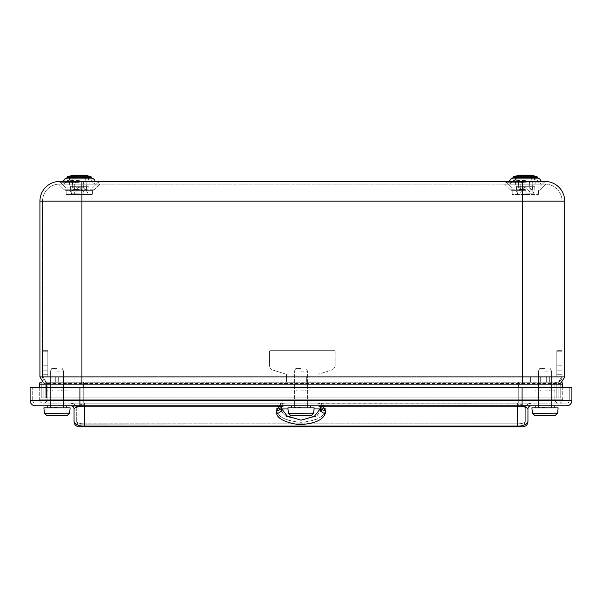 <?xml version="1.0" encoding="UTF-8"?>
<svg xmlns="http://www.w3.org/2000/svg" width="602" height="602" viewBox="0 0 602 602"><rect width="100%" height="100%" fill="white"/><g stroke="black" fill="none" stroke-linecap="round" stroke-linejoin="round"><path stroke-width="0.45" stroke-dasharray="3.01 2.26" d="M525.463 188.02L512.317 188.02L525.463 188.02M95.394 181.458L79.298 181.458L95.394 181.458L93.701 178.922L64.888 178.922L79.298 178.922L64.888 178.922L63.195 181.458L545.006 181.458L504.453 181.458L541.424 181.458L504.453 181.458L541.424 181.458L509.232 181.458L541.424 181.458L539.738 178.922L525.328 178.922L539.738 178.922L537.119 177.522L513.544 177.522L537.134 177.522L537.134 176.732L513.521 176.732L537.134 176.732L513.521 176.732L513.521 177.522L537.134 177.522M545.773 181.473L545.773 181.473A19.678 19.678 0 0 0 545.006 181.458M79.155 190.638L92.302 190.638L79.155 190.638M79.298 184.084L100.165 184.084L79.298 184.084M525.463 190.638L512.317 190.638L525.463 190.638M525.328 184.084L504.453 184.084L525.328 184.084M522.702 181.458L522.702 201.136L562.057 201.136A17.052 17.052 0 0 0 545.006 184.084L58.552 184.114L545.006 184.084A17.052 17.052 0 0 1 562.057 201.136L562.057 376.197L42.561 376.197L562.057 376.197L558.122 382.759L81.917 382.759L558.122 382.759L558.122 397.914L522.702 397.914L558.122 397.914L558.122 382.759L562.057 376.197L562.057 201.136L81.917 201.136L81.917 382.759L46.497 382.759L81.917 382.759L81.917 397.914L522.702 397.914L46.497 397.914L560.748 397.914L43.878 397.914L81.917 397.914L81.917 201.136L42.561 201.136L42.561 376.197L46.497 382.759L46.497 397.914L46.497 382.759L42.561 376.197L42.561 201.136L522.702 201.136L81.917 201.136L81.917 376.927L39.943 376.927L43.878 383.489L560.748 383.489L560.748 397.914L41.252 397.914L560.748 397.914L560.748 383.489L43.878 383.489L43.878 397.914L46.497 397.914L43.878 397.914L43.878 383.489L43.088 382.172M546.074 184.114L525.328 184.159L546.074 184.114M525.192 190.638L518.111 190.638L525.192 190.638M79.434 188.02L66.288 188.02L79.434 188.02M58.846 181.473L58.846 181.473A19.678 19.678 0 0 1 59.621 181.458L63.195 181.458M79.155 188.02L72.082 188.02L79.155 188.02M525.388 180.148L513.544 180.148L525.388 180.148M79.231 177.522L91.083 177.522L79.231 177.522M79.359 180.148L67.507 180.148L79.359 180.148M79.359 177.522L91.083 177.522L79.359 177.522M58.552 184.114L79.298 184.159L58.552 184.114L64.241 189.796L79.298 189.796L64.241 189.796L79.298 189.796L64.241 189.796L66.288 190.638L64.241 189.796L58.56 184.107M525.328 181.458L509.232 181.458L525.328 181.458M79.178 184.159L99.985 184.159L79.178 184.159M79.298 180.148L70.11 180.148L79.298 180.148M525.328 180.148L516.147 180.148L525.328 180.148M59.621 184.084A17.052 17.052 0 0 0 42.561 201.136A17.052 17.052 0 0 1 59.621 184.084A17.052 17.052 0 0 0 42.561 201.136A17.052 17.052 0 0 1 59.621 184.084M522.702 383.489L522.702 184.084L522.702 201.136L564.684 201.136L564.684 376.927L81.917 376.927L81.917 397.914L81.917 383.489M564.684 376.927L560.748 383.489M81.917 181.458L81.917 201.136L39.943 201.136L39.943 376.927M525.448 184.159L504.642 184.159L525.448 184.159M42.561 350.688L42.561 351.214L42.561 350.688L47.814 350.688L47.814 351.214L47.814 350.688L47.814 351.214L47.814 350.688L42.561 350.688L42.561 351.214L42.561 350.688L47.814 350.688L42.561 350.688M42.561 365.181L42.561 351.214L47.814 351.214L47.814 374.301L47.814 351.214L47.814 374.301L47.814 351.214L42.561 351.214L47.814 351.214L42.561 351.214L42.561 374.301L42.561 351.214L42.561 374.301L47.814 374.301L47.814 376.927L47.814 374.301L42.561 374.301L42.561 365.181L47.814 365.181L42.561 365.181M42.561 376.927L42.561 374.301L47.814 374.301L47.814 376.927L47.814 374.301L42.561 374.301L42.561 376.927A5.245 5.245 0 0 0 47.814 382.172A5.245 5.245 0 0 1 42.561 376.927A5.245 5.245 0 0 0 47.814 382.172A5.245 5.245 0 0 1 42.561 376.927M58.304 376.927L74.046 376.927L47.814 376.927L74.046 376.927L58.304 376.927L58.304 382.172L47.814 382.172L74.046 382.172L47.814 382.172L74.046 382.172L58.304 382.172L58.304 376.927M63.947 382.172L55.286 382.172L63.947 382.172L63.947 376.927L55.286 376.927L63.947 376.927L55.286 376.927L63.947 376.927L63.947 382.172L55.286 382.172L55.286 376.927L55.286 382.172L63.947 382.172M562.057 350.688L562.057 351.214L562.057 350.688L556.812 350.688L556.812 351.214L556.812 350.688L556.812 351.214L556.812 350.688L562.057 350.688L562.057 351.214L562.057 350.688L556.812 350.688L562.057 350.688M562.057 365.181L562.057 351.214L556.812 351.214L556.812 374.301L556.812 351.214L556.812 374.301L556.812 351.214L562.057 351.214L556.812 351.214L562.057 351.214L562.057 374.301L562.057 351.214L562.057 374.301L556.812 374.301L556.812 376.927L556.812 374.301L562.057 374.301L562.057 365.181L556.812 365.181L562.057 365.181M562.057 376.927L562.057 374.301L556.812 374.301L556.812 376.927L556.812 374.301L562.057 374.301L562.057 376.927A5.245 5.245 0 0 1 556.812 382.172A5.245 5.245 0 0 0 562.057 376.927A5.245 5.245 0 0 1 556.812 382.172A5.245 5.245 0 0 0 562.057 376.927M45.188 382.172A1.972 1.972 0 0 1 47.152 384.144L47.152 399.231A3.936 3.936 0 0 1 43.216 403.167A3.936 3.936 0 0 1 39.28 399.231L83.234 399.231L83.234 384.144L47.152 384.144A1.972 1.972 0 0 0 45.188 382.172L45.188 397.914L45.188 382.172A1.972 1.972 0 0 1 47.152 384.144L47.152 399.231A3.936 3.936 0 0 1 43.216 403.167A3.936 3.936 0 0 1 39.28 399.231L39.28 384.144L554.848 384.144A1.972 1.972 0 0 1 556.812 382.172L556.812 397.914L556.812 382.172L41.252 382.172L560.748 382.172A1.972 1.972 0 0 1 561.455 382.308A1.972 1.972 0 0 0 560.748 382.172L518.766 382.172L556.812 382.172L546.315 382.172L556.812 382.172L546.315 382.172L546.315 376.927L546.315 382.172L530.573 382.172L546.315 382.172L530.573 382.172L546.315 382.172L546.315 376.927L530.573 376.927L556.812 376.927L530.573 376.927L546.315 376.927L546.315 382.172L556.812 382.172A1.972 1.972 0 0 0 554.848 384.144L554.848 399.231A3.936 3.936 0 0 0 558.784 403.167A3.936 3.936 0 0 0 562.719 399.231L562.719 387.425M540.679 382.172L549.333 382.172L540.679 382.172L540.679 376.927L549.333 376.927L540.679 376.927L549.333 376.927L540.679 376.927L540.679 382.172L549.333 382.172L549.333 376.927L549.333 382.172L540.679 382.172M270.042 350.688L334.584 350.688A0.527 0.527 0 0 1 335.111 351.214A0.527 0.527 0 0 0 334.584 350.688L270.042 350.688A0.527 0.527 0 0 0 269.515 351.214A0.527 0.527 0 0 1 270.042 350.688L334.584 350.688A0.527 0.527 0 0 1 335.111 351.214A0.527 0.527 0 0 0 334.584 350.688L270.042 350.688A0.527 0.527 0 0 0 269.515 351.214A0.527 0.527 0 0 1 270.042 350.688M335.111 365.181L335.111 351.214L335.111 365.181A5.245 5.245 0 0 1 331.401 370.192L318.052 374.301L331.401 370.192A5.245 5.245 0 0 0 335.111 365.181L335.111 351.214L335.111 365.181A5.245 5.245 0 0 1 331.401 370.192A5.245 5.245 0 0 0 335.111 365.181M318.052 376.927L318.052 382.172L318.052 376.927L286.567 376.927L286.567 374.301L273.218 370.192A5.245 5.245 0 0 1 269.515 365.181L269.515 351.214L269.515 365.181A5.245 5.245 0 0 0 273.218 370.192L286.567 374.301L273.218 370.192L286.567 374.301L286.567 376.927L318.052 376.927L318.052 374.301L318.052 376.927L286.567 376.927L286.567 382.172L318.052 382.172L318.052 376.927L318.052 382.172L286.567 382.172L286.567 374.301L286.567 382.172L286.567 376.927L318.052 376.927L286.567 376.927L318.052 376.927L318.052 382.172L318.052 376.927M286.567 382.172L318.052 382.172L286.567 382.172L286.567 376.927L286.567 382.172M302.309 382.172L306.644 382.172L302.309 382.172M302.309 376.927L306.644 376.927L302.309 376.927M269.515 365.181L269.515 351.214L269.515 365.181A5.245 5.245 0 0 0 273.218 370.192A5.245 5.245 0 0 1 269.515 365.181M47.152 384.144L83.234 384.144L83.234 399.231L518.766 399.231L518.766 403.167L518.766 399.231L83.234 399.231L83.234 403.167L83.234 399.231L47.152 399.231L83.234 399.231L83.234 403.167L83.234 399.231L518.766 399.231L518.766 384.144L554.848 384.144A1.972 1.972 0 0 1 556.812 382.172A1.972 1.972 0 0 0 554.848 384.144L554.848 399.231A3.936 3.936 0 0 0 558.784 403.167A3.936 3.936 0 0 0 562.719 399.231L39.28 399.231L39.28 387.425M518.766 382.172L518.766 397.914L518.766 382.172L518.766 397.914L518.766 382.172L518.766 384.144L83.234 384.144L518.766 384.144L518.766 399.231L554.848 399.231L518.766 399.231L518.766 403.167L518.766 399.231L562.719 399.231L562.719 384.144L518.766 384.144L518.766 382.172L518.766 399.231L518.766 387.425M41.252 382.172L41.252 397.914L41.252 382.172M560.748 382.172L560.748 397.914L560.748 382.172A1.972 1.972 0 0 1 561.455 382.308M525.328 177.914L531.626 177.914L525.328 177.914M525.328 193.791L533.071 193.791L525.328 193.791M525.328 191.037L534.2 191.037L525.328 191.037M525.328 186.703L534.2 186.703L516.463 186.703L534.2 186.703L525.328 186.703L520.738 191.955L529.918 191.955L520.738 191.955L529.918 191.955L520.738 191.955L520.738 194.574L538.444 194.574L512.212 194.574L538.444 194.574L512.212 194.574L525.328 194.574L520.738 194.574L520.738 191.955L525.328 186.703L529.918 191.955L529.918 194.574L525.328 194.574L529.918 194.574L529.918 191.955L525.328 186.703M517.314 175.679L533.342 175.679L531.363 175.22L519.293 175.22L525.328 175.22L519.293 175.22L519.293 175.95L531.363 175.95L519.293 175.95L520.083 176.732L525.328 176.732L520.083 176.732L519.293 175.22L517.314 175.679L533.342 175.679L517.314 175.679L513.521 176.732M79.366 176.732L67.492 176.732L91.105 176.732L67.492 176.732L67.492 177.522L91.105 177.522L67.492 177.522L91.105 177.522L91.105 176.732L79.366 176.732M79.298 177.914L73 177.914L79.298 177.914M79.298 193.791L71.555 193.791L79.298 193.791M79.298 191.037L70.426 191.037L79.298 191.037M79.298 186.703L70.426 186.703L88.163 186.703L70.426 186.703L88.163 186.703L79.298 186.703L74.701 191.955L83.889 191.955L74.701 191.955L83.889 191.955L74.701 191.955L74.701 194.574L92.415 194.574L66.175 194.574L92.415 194.574L66.175 194.574L79.298 194.574L74.701 194.574L74.701 191.955L79.298 186.703L83.889 191.955L83.889 194.574L79.298 194.574L83.889 194.574L83.889 191.955L79.298 186.703M71.277 175.679L87.313 175.679L85.326 175.22L73.263 175.22L79.298 175.22L73.263 175.22L73.263 175.95L85.326 175.95L73.263 175.95L74.046 176.732L73.263 175.22L71.277 175.679L87.313 175.679L71.277 175.679L67.492 176.732M525.403 176.732L530.573 176.732L525.403 176.732M525.328 190.638L512.212 190.638L525.328 190.638M79.298 190.638L66.175 190.638L79.298 190.638M524.681 405.786L284.468 405.786A3.145 3.145 0 0 0 281.555 407.757L281.796 408.939L287.703 416.396L301 420.181L314.951 415.937L320.204 408.939L320.445 407.757L319.933 406.899L320.956 405.786L317.532 405.786A3.145 3.145 0 0 1 320.445 407.757L320.354 407.539M78.426 405.786L84.543 403.934L84.543 405.786L281.044 405.786L282.067 406.899L281.555 407.757A5.245 4.455 -158 0 0 281.555 407.757L281.555 407.757A3.145 3.145 -90 0 1 284.468 405.786A3.145 3.145 0 0 0 282.067 406.899L282.022 406.952M317.532 405.786A3.145 3.145 -90 0 1 319.933 406.899A5.245 4.184 -40.2 0 0 323.944 408.058L322.755 406.207L320.956 405.786L320.618 406.207A5.245 4.154 -41.7 0 0 322.755 406.207L517.457 406.207L517.457 426.073C522.762 426.246 526.253 424.726 527.954 421.528A5.245 5.245 0 0 1 522.702 426.78L517.457 426.78L517.457 426.073L84.543 426.073L84.543 406.207C78.343 406.312 74.844 407.215 74.046 408.939A3.145 3.145 0 0 0 72.21 406.072M524.688 406.96L525.328 408.939L525.328 421.528C524.357 423.055 521.731 423.816 517.457 423.8L84.543 424.154L517.457 423.8C521.731 423.816 524.357 423.055 525.328 421.528L525.328 408.939A5.772 5.772 -90 0 1 525.591 407.215M321.182 403.242L517.457 403.167L320.956 403.167L322.755 403.934L323.944 405.786A2.626 2.092 139.8 0 1 321.935 405.206A5.772 5.772 0 0 0 317.532 403.167A5.772 5.772 0 0 1 322.883 406.771L317.532 403.167L284.468 403.167L317.532 403.167A5.772 5.772 -90 0 1 321.935 405.206L321.686 403.934L322.883 406.771L322.762 408.939L316.073 416.396L301 420.181L316.802 415.937L322.762 408.939L322.883 406.771L322.017 405.304M280.818 403.242L284.468 403.167L281.044 403.167L280.314 403.934L281.044 403.167L70.901 403.167L281.044 403.167L279.245 403.934A2.626 2.077 41.7 0 0 280.314 403.934L280.065 405.206L280.314 403.934A2.626 2.077 -138.3 0 1 279.245 403.934L281.044 403.167L280.314 403.934M280.065 405.206A2.626 2.092 -139.8 0 1 278.056 405.786L276.687 408.058L278.056 405.786A2.626 2.092 40.2 0 0 280.065 405.206A5.772 5.772 0 0 1 284.468 403.167A5.772 5.772 0 0 0 279.117 406.771L279.238 408.939L285.927 416.396L301 420.181L285.197 415.937L279.238 408.939A2.626 2.227 158.8 0 1 276.679 411.211L276.687 408.058L276.679 411.211C279.193 417.969 288.072 421.693 303.303 422.386C317.164 420.061 324.508 416.328 325.321 411.211L325.313 408.058L323.944 405.786L325.313 408.058L325.321 411.211C322.807 417.969 313.928 421.693 298.697 422.386C284.836 420.061 277.492 416.328 276.679 411.211A2.626 2.227 -21.2 0 0 279.238 408.939L279.117 406.771L284.468 403.167A5.772 5.772 90 0 0 280.065 405.206L279.983 405.304M571.9 400.541L571.9 387.425L30.1 387.425L30.1 400.541L571.9 400.541M35.345 405.786L566.655 405.786M517.517 405.786L519.511 405.786M320.43 407.704A3.145 3.145 90 0 1 320.445 407.757A5.245 4.455 -22 0 0 325.313 410.331L325.321 413.484C324.508 418.601 317.164 422.326 303.303 424.658C288.072 423.966 279.2 420.241 276.679 413.484L276.687 410.331L279.245 406.207A5.245 4.154 -138.3 0 0 281.382 406.207L281.044 405.786L279.245 406.207L84.543 406.207L84.543 405.786L77.357 405.786M78.448 405.786L80.412 405.786M82.497 405.786L84.491 405.786M310.18 407.885L301 407.885L310.18 407.885L310.18 405.786L291.82 405.786L310.18 405.786L291.82 405.786L310.18 405.786L291.82 405.786L291.82 407.885L310.18 407.885L291.82 407.885M56.994 405.786L66.175 405.786L56.994 405.786M545.006 405.786L554.186 405.786L535.825 405.786L554.186 405.786L535.825 405.786L554.186 405.786L554.186 407.885L535.825 407.885L554.186 407.885L535.825 407.885L554.186 407.885L535.825 407.885L554.186 407.885L554.186 405.786M522.047 405.786L522.047 387.425L569.274 387.425L569.274 400.541L569.274 387.425L79.953 387.425L79.953 400.541L79.953 387.425L79.953 400.541L32.726 400.541L32.726 387.425L79.953 387.425L32.726 387.425L32.726 400.541L522.047 400.541L522.047 387.425L79.953 387.425M522.047 387.425L522.047 400.541L569.274 400.541A2.626 2.626 0 0 1 566.655 403.167L522.047 403.167L566.655 403.167A2.626 2.626 0 0 0 569.274 400.541L79.953 400.541L79.953 405.786L79.494 405.786M79.953 403.167L522.047 403.167L79.953 403.167L79.953 400.541L79.953 403.167M321.935 405.206A2.626 2.092 -40.2 0 0 323.944 405.786L322.755 403.934L517.457 403.934L517.457 403.167L531.077 403.167C531.099 402.746 529.828 403.227 527.284 404.612A5.772 5.772 0 0 0 525.328 408.939C524.831 405.838 522.212 404.175 517.457 403.934L517.457 403.167L531.099 403.167L517.457 403.167L531.077 403.167L527.224 404.657M301 403.167L294.438 403.167L301 403.167M56.994 403.167L50.433 403.167L56.994 403.167M545.006 403.167L538.444 403.167L545.006 403.167M35.345 403.167A2.626 2.626 0 0 1 32.726 400.541A2.626 2.626 0 0 0 35.345 403.167A2.626 2.626 0 0 1 32.726 400.541M523.574 405.786L517.457 403.934L517.457 423.8L84.543 423.8C80.269 423.816 77.643 423.055 76.672 421.528L76.672 408.939L76.672 421.528C77.643 423.055 80.269 423.816 84.543 423.8L517.457 423.8L517.457 403.934L322.755 403.934L320.956 403.167L321.686 403.934A2.626 2.077 138.3 0 0 322.755 403.934A2.626 2.077 -41.7 0 1 321.686 403.934M279.117 406.771L279.117 406.771A5.772 5.772 -90 0 1 284.468 403.167A5.772 5.772 -90 0 0 279.117 406.771A2.626 2.227 -158 0 1 276.687 408.058A2.626 2.227 22 0 0 279.117 406.771L279.305 406.35M314.026 408.939L322.762 408.939A2.626 2.227 21.2 0 0 325.321 411.211A2.626 2.227 -158.8 0 1 322.762 408.939L301 408.939L320.204 408.939L320.445 407.757M322.883 406.771A5.772 5.772 90 0 0 317.532 403.167A5.772 5.772 90 0 1 322.883 406.771A2.626 2.227 -22 0 0 325.313 408.058A2.626 2.227 158 0 1 322.883 406.771L322.695 406.358M281.044 405.786L84.543 405.786L84.543 424.154L79.298 424.154L84.543 424.154L84.543 403.934C79.78 404.183 77.154 405.853 76.672 408.939A5.772 5.772 90 0 0 76.409 407.215M75.739 405.786A5.772 5.772 90 0 0 70.901 403.167A5.772 5.772 0 0 1 76.672 408.939L77.312 406.96M526.261 405.786A5.772 5.772 -90 0 1 531.099 403.167A5.772 5.772 0 0 0 527.284 404.612M522.702 424.154A2.626 2.626 -90 0 0 525.328 421.528A2.626 2.626 0 0 1 522.702 424.154M79.298 424.154A2.626 2.626 90 0 1 76.672 421.528A2.626 2.626 0 0 0 79.298 424.154A2.626 2.626 0 0 1 76.672 421.528M84.543 405.786L70.916 405.786A3.145 3.145 90 0 0 70.901 405.786M84.543 426.073L84.543 426.78L517.457 426.78M527.954 408.939C527.141 407.215 523.642 406.305 517.457 406.207L517.457 405.786L531.002 405.786M325.313 410.331L323.944 408.058M325.321 413.484A5.245 4.462 21.2 0 1 320.204 408.939M278.056 408.058A5.245 4.184 -139.8 0 0 282.067 406.899A3.145 3.145 0 0 1 284.468 405.786M276.687 410.331A5.245 4.455 -158 0 0 281.548 407.757M276.679 413.484A5.245 4.462 158.8 0 0 281.796 408.939L287.974 408.939M79.298 426.78A5.245 5.245 90 0 1 74.046 421.528A5.245 5.245 90 0 0 79.298 426.78M69.651 413.13L44.337 413.13L43.878 407.885L70.11 407.885L43.878 407.885L70.11 407.885L43.878 407.885L70.11 407.885L69.651 413.13L44.435 413.13L47.091 415.756L66.897 415.756L56.994 415.756L66.897 415.756L69.651 413.13L44.337 413.13L47.091 415.756L66.897 415.756L47.091 415.756L66.897 415.756L69.531 413.363L66.897 415.756L47.091 415.756L56.994 415.756L47.091 415.756L44.337 413.13L69.531 413.363L70.11 407.885M301 407.885L314.116 407.885L287.884 407.885L314.116 407.885L313.657 413.13L288.441 413.13L291.097 415.756L310.903 415.756L291.097 415.756L310.903 415.756L313.544 413.363L310.903 415.756L291.097 415.756L288.343 413.13L313.544 413.363L288.343 413.13L287.884 407.885L301 407.885M301 405.786L307.035 405.786L301 405.786M557.663 413.13L532.349 413.13L531.89 407.885L558.122 407.885L531.89 407.885L558.122 407.885L531.89 407.885L558.122 407.885L557.663 413.13L532.446 413.13L535.103 415.756L554.909 415.756L545.006 415.756L554.909 415.756L557.55 413.363L554.909 415.756L545.006 415.756L554.909 415.756L557.565 413.13L554.909 415.756L535.103 415.756L545.006 415.756L535.103 415.756L532.349 413.13L535.103 415.756L554.909 415.756L535.103 415.756L532.349 413.13L557.55 413.363L532.446 413.13L557.55 413.363L558.122 407.885M301 371.156L307.562 371.156L301 371.156M301 368.529L295.755 368.529L301 368.529M545.006 371.156L551.567 371.156L545.006 371.156M545.006 368.529L539.761 368.529L545.006 368.529M535.103 415.756L545.006 415.756M301 415.756L291.097 415.756M56.994 371.156L63.556 371.156L56.994 371.156M56.994 368.529L51.749 368.529L56.994 368.529M47.091 415.756L44.45 413.363L69.531 413.363L56.994 413.363L69.531 413.363L66.897 415.756L56.994 415.756M301 390.043L291.82 390.043L301 390.043M301 390.833L310.18 390.833L301 390.833M56.994 390.043L66.175 390.043L56.994 390.043M56.994 390.833L66.175 390.833L56.994 390.833M545.006 390.043L535.825 390.043L545.006 390.043M545.006 390.833L554.186 390.833L545.006 390.833M525.463 187.756L518.375 187.756L525.463 187.756M525.403 187.944L512.136 187.944L525.403 187.944M525.328 182.301L506.493 182.301L525.328 182.301M525.2 187.756L518.375 187.756L525.2 187.756M79.216 187.756L83.625 187.756L79.216 187.756M79.374 189.796L94.348 189.796L79.374 189.796M525.411 189.796L510.278 189.796L525.411 189.796M525.245 189.796L510.278 189.796L525.245 189.796M79.426 187.756L72.345 187.756L79.426 187.756M79.366 187.944L66.1 187.944L79.366 187.944M79.298 182.301L60.463 182.301L79.298 182.301M79.223 187.944L66.1 187.944L79.223 187.944M509.232 181.458L510.917 178.922L539.738 178.922M525.395 180.382L513.107 180.382L525.395 180.382M525.328 182.91L539.241 182.91L525.328 182.91M525.268 180.382L513.107 180.382L525.268 180.382M79.359 180.382L67.07 180.382L79.359 180.382M79.298 182.91L65.377 182.91L79.298 182.91M79.231 180.382L67.07 180.382L79.231 180.382M81.917 184.084L81.917 201.136L81.917 184.084M545.006 184.084A17.052 17.052 0 0 1 562.057 201.136M47.814 370.192L42.561 370.192L47.814 370.192M556.812 370.192L562.057 370.192L556.812 370.192M83.234 382.172L83.234 387.425M47.152 399.231A3.936 3.936 0 0 1 43.216 403.167A3.936 3.936 0 0 1 39.28 399.231M554.848 399.231A3.936 3.936 0 0 0 558.784 403.167A3.936 3.936 0 0 0 562.719 399.231M79.381 175.95L85.326 175.95L79.381 175.95M525.411 175.95L531.363 175.95L525.411 175.95M525.328 189.329L520.738 189.329L525.328 189.329M79.298 189.329L74.701 189.329L79.298 189.329M522.047 403.167L522.047 400.541L522.047 403.167M74.716 404.612C72.172 403.227 70.901 402.746 70.923 403.167L84.543 403.167L84.543 403.934L279.245 403.934L84.543 403.934L84.543 403.167L70.923 403.167L74.776 404.657M313.544 413.363L288.456 413.363L313.544 413.363M301 407.358L294.438 407.358L301 407.358M557.55 413.363L532.469 413.363L557.55 413.363M545.006 407.358L538.444 407.358L545.006 407.358M56.994 407.358L50.433 407.358L56.994 407.358M69.531 413.363L44.45 413.363L69.531 413.363M545.871 181.48L544.163 182.301L545.871 181.48M506.493 182.301L512.317 188.02L506.493 182.301L504.453 181.458M99.985 184.159L94.348 189.796L92.302 190.638L94.348 189.796L99.985 184.159M504.642 184.159L510.278 189.796L512.317 190.638L510.278 189.796L504.642 184.159M58.755 181.48L60.463 182.301L58.755 181.48M98.126 182.301L92.49 187.944L98.126 182.301L100.165 181.458M539.241 182.91L541.424 184.084L539.241 182.91L537.119 180.148L539.241 182.91M511.414 182.91L509.232 184.084L511.414 182.91L513.544 180.148L511.414 182.91M93.212 182.91L95.394 184.084L93.212 182.91L91.083 180.148L93.212 182.91M65.377 182.91L63.195 184.084L65.377 182.91L67.507 180.148L65.377 182.91M74.964 187.756L74.964 181.458L74.964 187.756L72.082 190.638L74.964 187.756M83.625 187.756L83.625 181.458L83.625 187.756L86.507 190.638L83.625 187.756M70.11 180.148L70.11 177.522L70.11 180.148M88.479 180.148L88.479 177.522L88.479 180.148M516.147 180.148L516.147 177.522L516.147 180.148M534.508 180.148L534.508 177.522L534.508 180.148M66.1 187.944L60.463 182.301L66.1 187.944M72.345 187.756L72.345 181.458L72.345 187.756M86.252 187.756L86.252 181.458L86.252 187.756M540.378 189.796L546.067 184.107L540.378 189.796L538.338 190.638L540.378 189.796M521.001 187.756L518.111 190.638L521.001 187.756L521.001 181.458L521.001 187.756M529.655 187.756L532.544 190.638L529.655 187.756L529.655 181.458L529.655 187.756M532.281 187.756L532.281 181.458L532.281 187.756M518.375 187.756L518.375 181.458L518.375 187.756M538.527 187.944L544.163 182.301L538.527 187.944M74.046 382.172L74.046 376.927L74.046 382.172M530.573 382.172L530.573 376.927L530.573 382.172M306.644 382.172L306.644 376.927L306.644 382.172M297.982 382.172L297.982 376.927L297.982 382.172M518.766 403.167L43.216 403.167L518.766 403.167M519.029 177.914L517.592 193.791L516.463 191.037L516.463 186.703L515.493 184.084L515.515 177.522L515.493 184.084L516.463 186.703L516.463 191.037L517.592 193.791L519.029 177.914M531.626 177.914L533.071 193.791L534.2 191.037L534.2 186.703L535.17 184.084L535.14 177.522L535.17 184.084L534.2 186.703L534.2 191.037L533.071 193.791L531.626 177.914M531.363 175.95L530.573 176.732L531.363 175.22L531.363 175.95M73 177.914L71.555 193.791L70.426 191.037L70.426 186.703L69.456 184.084L69.486 177.522L69.456 184.084L70.426 186.703L70.426 191.037L71.555 193.791L73 177.914M85.589 177.914L87.034 193.791L88.163 191.037L88.163 186.703L89.134 184.084L89.111 177.522L89.134 184.084L88.163 186.703L88.163 191.037L87.034 193.791L85.589 177.914M85.326 175.95L84.543 176.732L85.326 175.22L85.326 175.95M87.313 175.679L91.105 176.732M533.342 175.679L537.134 176.732M528.609 181.458L529.918 184.084L529.918 189.329L531.235 190.638L529.918 189.329L529.918 184.084L528.609 181.458M522.047 181.458L520.738 184.084L520.738 189.329L519.428 190.638L520.738 189.329L520.738 184.084L522.047 181.458M538.444 190.638L538.444 194.574L538.444 190.638M512.212 190.638L512.212 194.574L512.212 190.638M82.572 181.458L83.889 184.084L83.889 189.329L85.198 190.638L83.889 189.329L83.889 184.084L82.572 181.458M76.018 181.458L74.701 184.084L74.701 189.329L73.391 190.638L74.701 189.329L74.701 184.084L76.018 181.458M92.415 190.638L92.415 194.574L92.415 190.638M66.175 190.638L66.175 194.574L66.175 190.638M307.562 405.786L307.562 403.167L307.562 405.786M294.438 405.786L294.438 403.167L294.438 405.786M63.556 405.786L63.556 403.167M50.433 405.786L50.433 403.167M551.567 405.786L551.567 403.167M538.444 405.786L538.444 403.167M84.37 405.786L82.181 405.786M517.622 405.786L519.865 405.786M525.952 405.786L530.964 405.793M531.092 405.786L529.775 406.079M294.965 405.786L294.965 407.885L294.965 405.786M307.035 405.786L307.035 407.885L307.035 405.786M50.959 405.786L50.959 407.885M63.029 405.786L63.029 407.885M66.175 405.786L66.175 407.885L66.175 405.786M47.814 405.786L47.814 407.885L47.814 405.786M535.825 405.786L535.825 407.885L535.825 405.786M538.971 405.786L538.971 407.885M551.041 405.786L551.041 407.885M294.438 407.358L293.919 407.885L294.438 407.358L294.438 371.156L295.755 368.529L294.438 371.156L294.438 407.358M307.562 407.358L308.081 407.885L307.562 407.358L307.562 371.156L306.245 368.529L307.562 371.156L307.562 407.358M539.761 368.529L538.444 371.156L538.444 407.358L537.925 407.885L538.444 407.358L538.444 371.156L539.761 368.529L538.444 371.156L538.444 407.358L537.925 407.885M550.251 368.529L551.567 371.156L551.567 407.358L552.094 407.885L551.567 407.358L551.567 371.156L550.251 368.529L551.567 371.156L551.567 407.358L552.094 407.885M532.349 413.13L531.89 407.885M51.749 368.529L50.433 371.156L50.433 407.358L49.906 407.885L50.433 407.358L50.433 371.156L51.749 368.529L50.433 371.156L50.433 407.358L49.906 407.885M62.239 368.529L63.556 371.156L63.556 407.358L64.075 407.885L63.556 407.358L63.556 371.156L62.239 368.529L63.556 371.156L63.556 407.358L64.075 407.885M44.337 413.13L43.878 407.885M310.18 390.833L310.18 390.043L310.18 390.833M291.82 390.833L291.82 390.043L291.82 390.833M296.274 390.833L296.274 390.043L296.274 390.833M305.726 390.833L305.726 390.043L305.726 390.833M66.175 390.833L66.175 390.043L66.175 390.833M47.814 390.833L47.814 390.043L47.814 390.833M52.269 390.833L52.269 390.043L52.269 390.833M61.713 390.833L61.713 390.043L61.713 390.833M554.186 390.833L554.186 390.043L554.186 390.833M535.825 390.833L535.825 390.043L535.825 390.833M540.287 390.833L540.287 390.043L540.287 390.833M549.731 390.833L549.731 390.043L549.731 390.833"/><path stroke-width="0.9" d="M509.232 181.458L510.917 178.922L513.544 177.522L510.917 178.922L539.738 178.922L541.424 181.458L545.006 181.458A19.678 19.678 0 0 1 564.684 201.136L564.684 376.927L560.748 383.489M58.846 181.473A19.678 19.678 0 0 0 39.943 201.136A19.678 19.678 0 0 1 59.621 181.458L545.006 181.458A19.678 19.678 0 0 1 564.684 201.136A19.678 19.678 0 0 0 545.773 181.473M59.621 181.458A19.678 19.678 0 0 0 39.943 201.136L39.943 376.927L564.684 376.927M39.943 376.927L43.088 382.172M562.719 387.425L562.719 384.144L39.28 384.144A1.972 1.972 0 0 1 41.252 382.172A1.972 1.972 0 0 0 39.28 384.144A1.972 1.972 0 0 1 41.252 382.172A1.972 1.972 0 0 0 39.28 384.144L39.28 387.425M562.719 384.144A1.972 1.972 0 0 0 561.455 382.308A1.972 1.972 0 0 1 562.719 384.144A1.972 1.972 0 0 0 561.455 382.308M537.134 177.522L513.521 177.522L513.521 176.732L537.134 176.732L537.134 177.522L539.738 178.922M517.314 175.679L519.293 175.22L531.363 175.22L533.342 175.679L517.314 175.679L513.521 176.732M95.394 181.458L93.701 178.922L91.083 177.522L67.492 177.522L67.492 176.732L91.105 176.732L91.105 177.522L93.701 178.922L64.888 178.922L67.507 177.522L64.888 178.922L63.195 181.458M71.277 175.679L73.263 175.22L85.326 175.22L87.313 175.679L71.277 175.679L67.492 176.732M310.18 407.885L310.18 405.786L317.532 405.786A3.145 3.145 0 0 1 319.933 406.899A5.245 4.184 139.8 0 0 323.944 408.058L322.755 406.207A5.245 4.154 138.3 0 1 320.618 406.207L320.956 405.786L322.755 406.207L517.457 406.207L517.457 405.786L320.956 405.786L319.933 406.899L320.445 407.757L320.204 408.939L314.297 416.396L301 420.181L287.049 415.937L281.796 408.939L281.555 407.757L282.067 406.899L281.044 405.786L84.37 405.786M291.82 407.885L291.82 405.786L284.468 405.786A3.145 3.145 90 0 0 282.067 406.899A5.245 4.184 40.2 0 1 278.056 408.058L279.245 406.207A5.245 4.154 41.7 0 0 281.382 406.207L281.044 405.786L279.245 406.207L84.543 406.207L84.543 426.073C79.238 426.246 75.747 424.726 74.046 421.528C75.747 424.726 79.238 426.246 84.543 426.073L517.457 426.073L517.457 406.207C523.657 406.312 527.156 407.215 527.954 408.939A3.145 3.145 0 0 1 531.099 405.786L531.054 405.786M571.9 387.425L571.9 400.541L30.1 400.541L30.1 387.425L571.9 387.425M566.655 405.786A5.245 5.245 0 0 0 571.9 400.541A5.245 5.245 0 0 1 566.655 405.786A5.245 5.245 0 0 0 571.9 400.541A5.245 5.245 0 0 1 566.655 405.786L35.345 405.786A5.245 5.245 0 0 1 30.1 400.541A5.245 5.245 0 0 0 35.345 405.786M519.511 405.786L524.681 405.786M77.357 405.786L78.448 405.786M80.412 405.786L82.497 405.786M84.491 405.786L84.543 406.207C78.358 406.305 74.859 407.215 74.046 408.939A3.145 3.145 90 0 0 70.908 405.786L72.225 406.079M76.409 407.215A5.772 5.772 90 0 0 75.739 405.786M77.312 406.96L78.426 405.786M525.591 407.215A5.772 5.772 -90 0 1 526.261 405.786M523.574 405.786L524.688 406.96M323.944 408.058L325.313 410.331L325.321 413.484C322.8 420.241 313.928 423.966 298.697 424.658C284.836 422.326 277.492 418.601 276.679 413.484L276.687 410.331L278.056 408.058M276.687 410.331A5.245 4.455 22 0 0 281.555 407.757L281.653 407.539M276.679 413.484A5.245 4.462 -21.2 0 0 281.796 408.939L281.555 407.757M319.978 406.952L319.933 406.899A3.145 3.145 0 0 0 317.532 405.786A3.145 3.145 90 0 1 320.43 407.704M325.313 410.331A5.245 4.455 158 0 1 320.452 407.757A5.245 4.455 158 0 1 320.445 407.757L320.445 407.757M325.321 413.484A5.245 4.462 -158.8 0 1 320.204 408.939L314.026 408.939M74.046 408.939L74.046 421.528L74.046 408.939M522.702 426.78A5.245 5.245 -90 0 0 527.954 421.528L527.954 408.939L527.954 421.528A5.245 5.245 -90 0 1 522.702 426.78L79.298 426.78A5.245 5.245 0 0 1 74.046 421.528M79.298 426.78L84.543 426.78L84.543 426.073M527.954 421.528C526.253 424.726 522.762 426.246 517.457 426.073L517.457 426.78M527.954 408.939A3.145 3.145 -90 0 1 531.092 405.786L529.775 406.079M79.494 405.786L72.21 406.072A3.145 3.145 0 0 0 70.901 405.786M545.006 405.786L554.186 405.786L554.186 407.885M545.006 415.756L554.909 415.756L535.103 415.756L532.469 413.363L535.103 415.756L554.909 415.756L557.55 413.363L554.909 415.756L535.103 415.756M545.006 407.885L558.122 407.885L557.663 413.13L532.469 413.363L531.89 407.885L545.006 407.885M310.903 415.756L301 415.756L310.903 415.756L313.544 413.363L310.903 415.756M301 415.756L291.097 415.756L288.456 413.363L291.097 415.756M301 407.885L314.116 407.885L313.657 413.13L288.456 413.363L287.884 407.885L301 407.885M66.897 415.756L56.994 415.756L66.897 415.756L69.531 413.363L66.897 415.756L47.091 415.756L44.45 413.363L47.091 415.756L66.897 415.756M56.994 407.885L70.11 407.885L69.651 413.13L44.45 413.363L43.878 407.885L56.994 407.885M56.994 415.756L47.091 415.756M39.943 201.136L522.702 201.136L522.702 383.489M81.917 181.458L81.917 383.489M522.702 181.458L522.702 201.136L564.684 201.136M83.234 387.425L83.234 382.172M518.766 387.425L518.766 382.172M522.047 387.425L522.047 405.786M82.181 405.786L79.938 405.786L79.953 387.425M287.974 408.939L281.796 408.939M506.493 182.301L504.453 181.458M98.126 182.301L100.165 181.458M533.342 175.679L537.134 176.732M87.313 175.679L91.105 176.732M519.865 405.786L524.116 405.786M524.244 405.786L525.952 405.786M66.175 405.786L66.175 407.885M47.814 405.786L47.814 407.885M535.825 405.786L535.825 407.885"/></g></svg>
